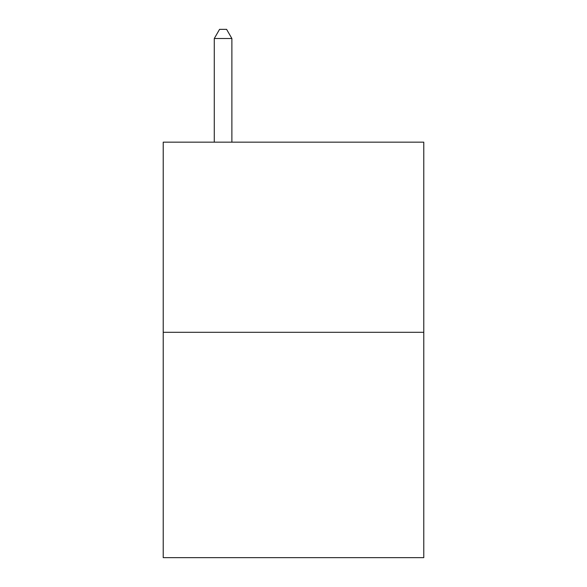 <?xml version="1.0" encoding="UTF-8"?>
<svg xmlns="http://www.w3.org/2000/svg" width="587" height="587" viewBox="0 0 587 587"><rect width="100%" height="100%" fill="white"/><g stroke="black" fill="none" stroke-linecap="round" stroke-linejoin="round"><path stroke-width="0.88" d="M423.777 332.301L423.777 142.164L163.223 142.164L163.223 557.65L423.777 557.65L423.777 332.301L163.223 332.301M231.88 142.164L231.88 38.507L214.277 38.507L214.277 142.164M214.277 38.507L219.56 29.35L226.597 29.35L231.88 38.507"/></g></svg>
